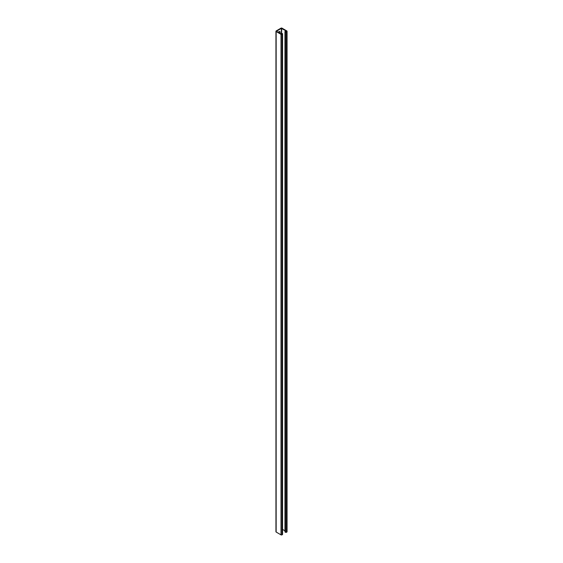 <?xml version="1.0" encoding="UTF-8"?>
<svg xmlns="http://www.w3.org/2000/svg" width="563" height="563" viewBox="0 0 563 563"><rect width="100%" height="100%" fill="white"/><g stroke="black" fill="none" stroke-linecap="round" stroke-linejoin="round"><path stroke-width="0.84" d="M278.228 32.316A1.717 0.992 -60 0 1 279.79 31.563A1.717 0.992 -60 0 1 279.924 33.287M279.565 33.083A1.717 0.992 120 0 0 279.593 31.493M282.359 34.118A0.704 0.408 0 0 0 282.359 33.541L281.472 33.442L282.056 33.829L281.359 34.118L276.447 31.239L281.359 28.354L286.49 31.155L286.131 31.528L285.321 31.218L284.962 31.429L285.49 31.732A0.704 0.408 0 0 0 286.49 31.732L286.849 31.528A0.704 0.408 0 0 0 286.849 30.951L282 28.15A0.704 0.408 0 0 0 281 28.15L276.151 30.951A0.704 0.408 0 0 0 276.151 31.528L281 34.322A0.704 0.408 0 0 0 282 34.322L282.359 34.118L282.359 534.646A0.704 0.408 0 0 0 282.563 534.357L282.563 33.829M281.472 34.153L281.472 33.442M275.947 31.239L275.947 531.761A0.704 0.408 0 0 0 276.151 532.049L281 534.85A0.704 0.408 0 0 0 282 534.85L282.359 534.646M284.962 530.796L282.563 529.41M284.962 31.429L284.962 531.951L285.49 532.26A0.704 0.408 0 0 0 286.49 532.26L286.849 532.049A0.704 0.408 0 0 0 287.053 531.761L287.053 31.239M282 34.322L282 534.85M281 34.322L281 534.85M276.151 31.528L276.151 532.049M281.359 34.118L281.359 28.354M281.641 33.344L281.641 28.354M286.849 31.528L286.849 532.049M286.49 31.732L286.49 532.26M285.49 31.732L285.49 532.26"/></g></svg>
